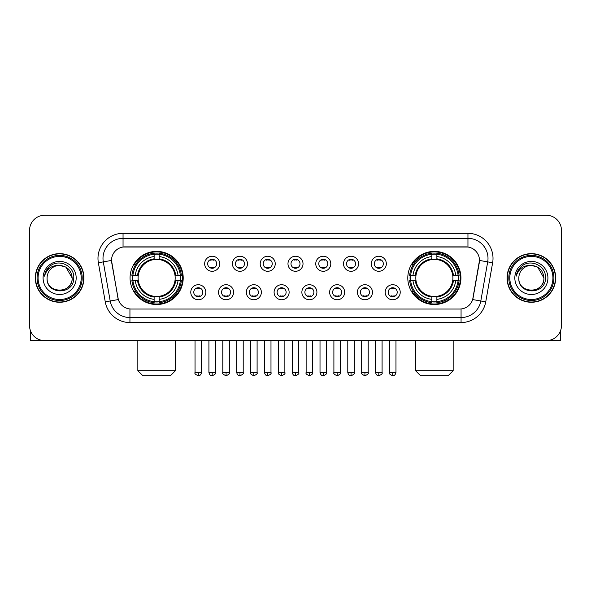 <?xml version="1.0" encoding="UTF-8"?>
<svg xmlns="http://www.w3.org/2000/svg" width="591" height="591" viewBox="0 0 591 591"><rect width="100%" height="100%" fill="white"/><g stroke="black" fill="none" stroke-linecap="round" stroke-linejoin="round"><path stroke-width="0.89" d="M407.797 277.955A26.573 26.573 0 0 0 434.363 304.52A26.573 26.573 0 0 0 460.936 277.955A26.573 26.573 0 0 0 434.363 251.382A26.573 26.573 0 0 0 407.797 277.955M130.064 277.955A26.573 26.573 0 0 0 156.637 304.52A26.573 26.573 0 0 0 183.203 277.955A26.573 26.573 0 0 0 156.637 251.382A26.573 26.573 0 0 0 130.064 277.955M205.816 292.242A7.52 7.52 0 0 1 198.295 299.763A7.52 7.52 0 0 1 190.775 292.242A7.52 7.52 0 0 1 198.295 284.722A7.52 7.52 0 0 1 205.816 292.242M193.782 292.242A4.514 4.514 0 0 0 198.295 296.756A4.514 4.514 0 0 0 202.809 292.242A4.514 4.514 0 0 0 198.295 287.728A4.514 4.514 0 0 0 193.782 292.242M233.585 292.242A7.52 7.52 0 0 1 226.065 299.763A7.52 7.52 0 0 1 218.544 292.242A7.52 7.52 0 0 1 226.065 284.722A7.52 7.52 0 0 1 233.585 292.242M221.559 292.242A4.514 4.514 0 0 0 226.065 296.756A4.514 4.514 0 0 0 230.579 292.242A4.514 4.514 0 0 0 226.065 287.728A4.514 4.514 0 0 0 221.559 292.242M261.362 292.242A7.52 7.52 0 0 1 253.842 299.763A7.52 7.52 0 0 1 246.321 292.242A7.52 7.52 0 0 1 253.842 284.722A7.52 7.52 0 0 1 261.362 292.242M249.328 292.242A4.514 4.514 0 0 0 253.842 296.756A4.514 4.514 0 0 0 258.356 292.242A4.514 4.514 0 0 0 253.842 287.728A4.514 4.514 0 0 0 249.328 292.242M289.132 292.242A7.52 7.52 0 0 1 281.611 299.763A7.52 7.52 0 0 1 274.091 292.242A7.52 7.52 0 0 1 281.611 284.722A7.52 7.52 0 0 1 289.132 292.242M277.105 292.242A4.514 4.514 0 0 0 281.611 296.756A4.514 4.514 0 0 0 286.125 292.242A4.514 4.514 0 0 0 281.611 287.728A4.514 4.514 0 0 0 277.105 292.242M316.909 292.242A7.52 7.52 0 0 1 309.389 299.763A7.52 7.52 0 0 1 301.868 292.242A7.52 7.52 0 0 1 309.389 284.722A7.52 7.52 0 0 1 316.909 292.242M304.875 292.242A4.514 4.514 0 0 0 309.389 296.756A4.514 4.514 0 0 0 313.895 292.242A4.514 4.514 0 0 0 309.389 287.728A4.514 4.514 0 0 0 304.875 292.242M344.679 292.242A7.52 7.52 0 0 1 337.158 299.763A7.52 7.52 0 0 1 329.638 292.242A7.52 7.52 0 0 1 337.158 284.722A7.52 7.52 0 0 1 344.679 292.242M332.644 292.242A4.514 4.514 0 0 0 337.158 296.756A4.514 4.514 0 0 0 341.672 292.242A4.514 4.514 0 0 0 337.158 287.728A4.514 4.514 0 0 0 332.644 292.242M372.456 292.242A7.52 7.52 0 0 1 364.935 299.763A7.52 7.52 0 0 1 357.415 292.242A7.52 7.52 0 0 1 364.935 284.722A7.52 7.52 0 0 1 372.456 292.242M360.421 292.242A4.514 4.514 0 0 0 364.935 296.756A4.514 4.514 0 0 0 369.441 292.242A4.514 4.514 0 0 0 364.935 287.728A4.514 4.514 0 0 0 360.421 292.242M400.225 292.242A7.52 7.52 0 0 1 392.705 299.763A7.52 7.52 0 0 1 385.184 292.242A7.52 7.52 0 0 1 392.705 284.722A7.52 7.52 0 0 1 400.225 292.242M388.191 292.242A4.514 4.514 0 0 0 392.705 296.756A4.514 4.514 0 0 0 397.218 292.242A4.514 4.514 0 0 0 392.705 287.728A4.514 4.514 0 0 0 388.191 292.242M219.697 263.763A7.52 7.52 0 0 1 212.184 271.284A7.52 7.52 0 0 1 204.663 263.763A7.52 7.52 0 0 1 212.184 256.25A7.52 7.52 0 0 1 219.697 263.763M207.67 263.763A4.514 4.514 0 0 0 212.184 268.277A4.514 4.514 0 0 0 216.69 263.763A4.514 4.514 0 0 0 212.184 259.257A4.514 4.514 0 0 0 207.67 263.763M247.474 263.763A7.52 7.52 0 0 1 239.953 271.284A7.52 7.52 0 0 1 232.433 263.763A7.52 7.52 0 0 1 239.953 256.25A7.52 7.52 0 0 1 247.474 263.763M235.44 263.763A4.514 4.514 0 0 0 239.953 268.277A4.514 4.514 0 0 0 244.467 263.763A4.514 4.514 0 0 0 239.953 259.257A4.514 4.514 0 0 0 235.44 263.763M275.243 263.763A7.52 7.52 0 0 1 267.73 271.284A7.52 7.52 0 0 1 260.21 263.763A7.52 7.52 0 0 1 267.73 256.25A7.52 7.52 0 0 1 275.243 263.763M263.217 263.763A4.514 4.514 0 0 0 267.73 268.277A4.514 4.514 0 0 0 272.237 263.763A4.514 4.514 0 0 0 267.73 259.257A4.514 4.514 0 0 0 263.217 263.763M303.02 263.763A7.52 7.52 0 0 1 295.5 271.284A7.52 7.52 0 0 1 287.98 263.763A7.52 7.52 0 0 1 295.5 256.25A7.52 7.52 0 0 1 303.02 263.763M290.986 263.763A4.514 4.514 0 0 0 295.5 268.277A4.514 4.514 0 0 0 300.014 263.763A4.514 4.514 0 0 0 295.5 259.257A4.514 4.514 0 0 0 290.986 263.763M330.79 263.763A7.52 7.52 0 0 1 323.27 271.284A7.52 7.52 0 0 1 315.757 263.763A7.52 7.52 0 0 1 323.27 256.25A7.52 7.52 0 0 1 330.79 263.763M318.763 263.763A4.514 4.514 0 0 0 323.27 268.277A4.514 4.514 0 0 0 327.783 263.763A4.514 4.514 0 0 0 323.27 259.257A4.514 4.514 0 0 0 318.763 263.763M358.567 263.763A7.52 7.52 0 0 1 351.047 271.284A7.52 7.52 0 0 1 343.526 263.763A7.52 7.52 0 0 1 351.047 256.25A7.52 7.52 0 0 1 358.567 263.763M346.533 263.763A4.514 4.514 0 0 0 351.047 268.277A4.514 4.514 0 0 0 355.56 263.763A4.514 4.514 0 0 0 351.047 259.257A4.514 4.514 0 0 0 346.533 263.763M386.337 263.763A7.52 7.52 0 0 1 378.816 271.284A7.52 7.52 0 0 1 371.303 263.763A7.52 7.52 0 0 1 378.816 256.25A7.52 7.52 0 0 1 386.337 263.763M374.31 263.763A4.514 4.514 0 0 0 378.816 268.277A4.514 4.514 0 0 0 383.33 263.763A4.514 4.514 0 0 0 378.816 259.257A4.514 4.514 0 0 0 374.31 263.763M105.257 301.861L98.365 262.759A25.066 25.066 0 0 1 123.046 233.334L467.954 233.334A25.066 25.066 0 0 1 492.635 262.759L485.743 301.861A25.066 25.066 0 0 1 461.061 322.568L129.939 322.568A25.066 25.066 0 0 1 105.257 301.861L118.326 299.556L111.721 262.759A13.534 13.534 0 0 1 125.048 246.875L465.952 246.875A13.534 13.534 0 0 1 479.279 262.759L473.088 297.849A13.534 13.534 0 0 1 459.761 309.034L131.239 309.034A13.534 13.534 0 0 1 117.912 297.849L111.514 260.439L103.299 261.887A20.05 20.05 0 0 1 123.046 238.35L467.954 238.35A20.05 20.05 0 0 1 487.701 261.887L480.808 300.989A20.05 20.05 0 0 1 461.061 317.559L129.939 317.559A20.05 20.05 0 0 1 110.192 300.989L103.299 261.887A20.05 20.05 0 0 1 102.997 258.4M132.45 280.459A24.312 24.312 0 0 1 132.45 275.45M410.184 280.459A24.312 24.312 0 0 1 410.184 275.45M35.312 277.955A24.312 24.312 0 0 0 59.632 302.267A24.312 24.312 0 0 0 83.944 277.955A24.312 24.312 0 0 0 59.632 253.642A24.312 24.312 0 0 0 35.312 277.955M507.056 277.955A24.312 24.312 0 0 0 531.368 302.267A24.312 24.312 0 0 0 555.688 277.955A24.312 24.312 0 0 0 531.368 253.642A24.312 24.312 0 0 0 507.056 277.955M123.046 233.334L123.046 247.023L467.954 247.023L467.954 233.334M111.514 260.409L111.662 258.4M459.761 309.034L131.239 309.034M492.635 262.759L479.486 260.439L472.674 299.556L485.743 301.861M473.088 297.849L473.007 298.278M117.993 298.278L117.912 297.849M561.45 230.327A15.041 15.041 0 0 0 546.409 215.287L44.591 215.287A15.041 15.041 0 0 0 29.55 230.327L29.55 325.582A15.041 15.041 0 0 0 44.591 340.615L546.409 340.615A15.041 15.041 0 0 0 561.45 325.582L561.45 230.327L561.45 325.582M29.55 230.327L29.55 325.582M546.409 215.287L44.591 215.287M44.591 340.615L546.409 340.615M30.555 330.982L30.555 340.615L88.709 340.615M81.189 277.955A21.557 21.557 0 0 0 59.632 256.398A21.557 21.557 0 0 0 38.075 277.955A21.557 21.557 0 0 0 59.632 299.511A21.557 21.557 0 0 0 81.189 277.955M82.186 277.955A22.561 22.561 0 0 0 59.632 255.393A22.561 22.561 0 0 0 37.07 277.955A22.561 22.561 0 0 0 59.632 300.516A22.561 22.561 0 0 0 82.186 277.955M83.693 277.955A24.061 24.061 0 0 0 59.632 253.894A24.061 24.061 0 0 0 35.563 277.955A24.061 24.061 0 0 0 59.632 302.016A24.061 24.061 0 0 0 83.693 277.955M72.161 277.955C71.415 270.338 67.241 266.164 59.632 265.418L65.897 267.102L72.161 277.955L65.897 267.102L59.632 265.418L65.897 267.102L72.161 277.955L65.897 267.102L59.632 265.418L65.897 267.102L72.161 277.955C72.929 294.119 46.327 294.119 47.095 277.955C45.98 295.345 74.333 294.961 73.742 277.955C74.673 266.016 59.034 258.43 50.021 266.12C46.874 268.742 45.034 272.082 44.495 276.13C46.859 268.669 51.905 265.093 59.632 265.418L65.897 267.102L72.161 277.955C72.929 294.119 46.327 294.119 47.095 277.955C46.327 294.119 72.929 294.119 72.161 277.955C72.929 294.119 46.327 294.119 47.095 277.955C46.327 294.119 72.929 294.119 72.161 277.955C72.929 294.119 46.327 294.119 47.095 277.955C46.327 294.119 72.929 294.119 72.161 277.955C72.929 294.119 46.327 294.119 47.095 277.955C46.327 294.119 72.929 294.119 72.161 277.955C72.929 294.119 46.327 294.119 47.095 277.955C46.327 294.119 72.929 294.119 72.161 277.955C72.929 294.119 46.327 294.119 47.095 277.955C46.327 294.119 72.929 294.119 72.161 277.955C72.929 294.119 46.327 294.119 47.095 277.955A12.537 12.537 0 0 1 59.632 265.418L65.897 267.102L72.161 277.955C72.663 287.684 60.156 294.141 52.525 288.275M43.084 277.955A16.541 16.541 0 0 0 59.632 294.495A16.541 16.541 0 0 0 76.173 277.955A16.541 16.541 0 0 0 59.632 261.407A16.541 16.541 0 0 0 43.084 277.955M50.013 266.12L46.32 270.515M46.091 270.944L46.423 270.338L46.091 270.944M170.422 375.713L142.845 375.713L137.836 370.697L175.431 370.697L170.422 375.713M175.01 280.459A18.55 18.55 0 0 0 159.142 259.575L159.142 259.575A18.55 18.55 0 0 0 138.257 280.459A18.55 18.55 0 0 0 175.01 280.459L175.756 280.459L175.01 280.459A18.55 18.55 0 0 1 159.142 296.335L159.142 299.364A21.557 21.557 0 0 0 178.046 280.459L181.371 280.459A24.866 24.866 0 0 1 159.142 302.695L159.142 301.683A23.862 23.862 0 0 0 180.366 280.459M132.953 280.459A23.81 23.81 0 0 1 132.953 275.45M159.142 254.27A23.81 23.81 0 0 0 154.125 254.27M180.314 275.45A23.81 23.81 0 0 1 180.314 280.459M181.371 275.45A24.866 24.866 0 0 0 159.142 253.214L159.142 254.226A23.862 23.862 0 0 1 180.366 275.45L181.371 275.45M131.896 280.459A24.866 24.866 0 0 0 154.125 302.695L154.125 301.683A23.862 23.862 0 0 1 132.901 280.459L131.896 280.459M180.366 275.45L178.046 275.45A21.557 21.557 0 0 0 159.142 256.546L159.142 254.226M159.142 301.683L159.142 299.364M132.901 280.459L135.221 280.459A21.557 21.557 0 0 0 154.125 299.364L154.125 301.683M159.142 256.546L159.142 258.836A19.281 19.281 0 0 1 175.756 275.45L178.046 275.45M178.046 280.459L175.756 280.459A19.281 19.281 0 0 1 159.142 297.074M154.125 299.364L154.125 296.335A18.55 18.55 0 0 1 138.257 280.459L135.221 280.459M175.01 275.45L175.756 275.45M159.142 301.632A23.81 23.81 0 0 1 154.125 301.632M154.125 253.214A24.866 24.866 0 0 0 131.896 275.45L132.901 275.45A23.862 23.862 0 0 1 154.125 254.226L154.125 253.214M154.125 254.226L154.125 256.546A21.557 21.557 0 0 0 135.221 275.45L132.901 275.45M154.125 259.545L154.125 256.546M135.221 275.45L137.518 275.45A19.281 19.281 0 0 1 154.125 258.836M154.125 296.335L154.125 297.074A19.281 19.281 0 0 1 137.518 280.459M135.775 264.421L134.356 264.421A26.07 26.07 0 0 1 182.7 277.955A26.07 26.07 0 0 1 134.356 291.489L135.775 291.489M448.155 375.713L420.578 375.713L415.569 370.697L453.164 370.697L448.155 375.713M452.743 280.459A18.55 18.55 0 0 0 436.875 259.575L436.875 259.575A18.55 18.55 0 0 0 415.99 280.459A18.55 18.55 0 0 0 452.743 280.459L453.482 280.459L452.743 280.459A18.55 18.55 0 0 1 436.875 296.335L436.875 299.364A21.557 21.557 0 0 0 455.779 280.459L459.104 280.459A24.866 24.866 0 0 1 436.875 302.695L436.875 301.683A23.862 23.862 0 0 0 458.099 280.459M410.686 280.459A23.81 23.81 0 0 1 410.686 275.45M436.875 254.27A23.81 23.81 0 0 0 431.858 254.27M458.047 275.45A23.81 23.81 0 0 1 458.047 280.459M459.104 275.45A24.866 24.866 0 0 0 436.875 253.214L436.875 254.226A23.862 23.862 0 0 1 458.099 275.45L459.104 275.45M409.629 280.459A24.866 24.866 0 0 0 431.858 302.695L431.858 301.683A23.862 23.862 0 0 1 410.634 280.459L409.629 280.459M458.099 275.45L455.779 275.45A21.557 21.557 0 0 0 436.875 256.546L436.875 254.226M436.875 301.683L436.875 299.364M410.634 280.459L412.954 280.459A21.557 21.557 0 0 0 431.858 299.364L431.858 301.683M436.875 256.546L436.875 258.836A19.281 19.281 0 0 1 453.482 275.45L455.779 275.45M455.779 280.459L453.482 280.459A19.281 19.281 0 0 1 436.875 297.074M431.858 299.364L431.858 296.335A18.55 18.55 0 0 1 415.99 280.459L412.954 280.459M452.743 275.45L453.482 275.45M436.875 301.632A23.81 23.81 0 0 1 431.858 301.632M431.858 253.214A24.866 24.866 0 0 0 409.629 275.45L410.634 275.45A23.862 23.862 0 0 1 431.858 254.226L431.858 253.214M431.858 254.226L431.858 256.546A21.557 21.557 0 0 0 412.954 275.45L410.634 275.45M431.858 259.545L431.858 256.546M412.954 275.45L415.244 275.45A19.281 19.281 0 0 1 431.858 258.836M431.858 296.335L431.858 297.074A19.281 19.281 0 0 1 415.244 280.459M413.508 264.421L412.09 264.421A26.07 26.07 0 0 1 460.433 277.955A26.07 26.07 0 0 1 412.09 291.489L413.508 291.489M210.677 268.019L210.677 267.309A3.849 3.849 0 0 0 213.683 267.309L213.683 268.019M213.683 259.515L213.683 260.225A3.849 3.849 0 0 0 210.677 260.225L210.677 259.515M238.446 268.019L238.446 267.309A3.849 3.849 0 0 0 241.46 267.309L241.46 268.019M241.46 259.515L241.46 260.225A3.849 3.849 0 0 0 238.446 260.225L238.446 259.515M266.223 268.019L266.223 267.309A3.849 3.849 0 0 0 269.23 267.309L269.23 268.019M269.23 259.515L269.23 260.225A3.849 3.849 0 0 0 266.223 260.225L266.223 259.515M293.993 268.019L293.993 267.309A3.849 3.849 0 0 0 297.007 267.309L297.007 268.019M297.007 259.515L297.007 260.225A3.849 3.849 0 0 0 293.993 260.225L293.993 259.515M321.77 268.019L321.77 267.309A3.849 3.849 0 0 0 324.777 267.309L324.777 268.019M324.777 259.515L324.777 260.225A3.849 3.849 0 0 0 321.77 260.225L321.77 259.515M349.54 268.019L349.54 267.309A3.849 3.849 0 0 0 352.554 267.309L352.554 268.019M352.554 259.515L352.554 260.225A3.849 3.849 0 0 0 349.54 260.225L349.54 259.515M377.317 268.019L377.317 267.309A3.849 3.849 0 0 0 380.323 267.309L380.323 268.019M380.323 259.515L380.323 260.225A3.849 3.849 0 0 0 377.317 260.225L377.317 259.515M196.788 296.497L196.788 295.781A3.849 3.849 0 0 0 199.795 295.781L199.795 296.497M199.795 287.987L199.795 288.704A3.849 3.849 0 0 0 196.788 288.704L196.788 287.987M224.565 296.497L224.565 295.781A3.849 3.849 0 0 0 227.572 295.781L227.572 296.497M227.572 287.987L227.572 288.704A3.849 3.849 0 0 0 224.565 288.704L224.565 287.987M252.335 296.497L252.335 295.781A3.849 3.849 0 0 0 255.342 295.781L255.342 296.497M255.342 287.987L255.342 288.704A3.849 3.849 0 0 0 252.335 288.704L252.335 287.987M280.112 296.497L280.112 295.781A3.849 3.849 0 0 0 283.119 295.781L283.119 296.497M283.119 287.987L283.119 288.704A3.849 3.849 0 0 0 280.112 288.704L280.112 287.987M307.881 296.497L307.881 295.781A3.849 3.849 0 0 0 310.888 295.781L310.888 296.497M310.888 287.987L310.888 288.704A3.849 3.849 0 0 0 307.881 288.704L307.881 287.987M335.658 296.497L335.658 295.781A3.849 3.849 0 0 0 338.665 295.781L338.665 296.497M338.665 287.987L338.665 288.704A3.849 3.849 0 0 0 335.658 288.704L335.658 287.987M363.428 296.497L363.428 295.781A3.849 3.849 0 0 0 366.435 295.781L366.435 296.497M366.435 287.987L366.435 288.704A3.849 3.849 0 0 0 363.428 288.704L363.428 287.987M391.205 296.497L391.205 295.781A3.849 3.849 0 0 0 394.212 295.781L394.212 296.497M394.212 287.987L394.212 288.704A3.849 3.849 0 0 0 391.205 288.704L391.205 287.987M560.445 330.982L560.445 340.615L502.291 340.615M552.925 277.955A21.557 21.557 0 0 0 531.368 256.398A21.557 21.557 0 0 0 509.811 277.955A21.557 21.557 0 0 0 531.368 299.511A21.557 21.557 0 0 0 552.925 277.955M553.93 277.955A22.561 22.561 0 0 0 531.368 255.393A22.561 22.561 0 0 0 508.814 277.955A22.561 22.561 0 0 0 531.368 300.516A22.561 22.561 0 0 0 553.93 277.955M555.437 277.955A24.061 24.061 0 0 0 531.368 253.894A24.061 24.061 0 0 0 507.307 277.955A24.061 24.061 0 0 0 531.368 302.016A24.061 24.061 0 0 0 555.437 277.955M518.839 277.955A12.537 12.537 0 0 1 531.368 265.418L537.64 267.102L543.905 277.955L537.64 267.102L531.368 265.418L537.64 267.102L543.905 277.955L537.64 267.102L531.368 265.418L537.64 267.102L543.905 277.955L537.64 267.102L531.368 265.418L537.64 267.102L543.905 277.955C544.673 294.119 518.071 294.119 518.839 277.955C517.723 295.345 546.077 294.961 545.486 277.955C546.416 266.016 530.777 258.43 521.764 266.12C518.617 268.742 516.778 272.082 516.231 276.13C518.595 268.669 523.641 265.093 531.368 265.418L537.64 267.102L543.905 277.955C544.673 294.119 518.071 294.119 518.839 277.955C518.071 294.119 544.673 294.119 543.905 277.955C544.673 294.119 518.071 294.119 518.839 277.955C518.071 294.119 544.673 294.119 543.905 277.955C544.673 294.119 518.071 294.119 518.839 277.955C518.071 294.119 544.673 294.119 543.905 277.955C544.673 294.119 518.071 294.119 518.839 277.955C518.071 294.119 544.673 294.119 543.905 277.955C544.673 294.119 518.071 294.119 518.839 277.955C518.071 294.119 544.673 294.119 543.905 277.955C544.407 287.684 531.893 294.141 524.261 288.275M531.368 265.418C538.985 266.164 543.159 270.338 543.905 277.955M514.827 277.955A16.541 16.541 0 0 0 531.368 294.495A16.541 16.541 0 0 0 547.916 277.955A16.541 16.541 0 0 0 531.368 261.407A16.541 16.541 0 0 0 514.827 277.955M521.757 266.12L518.063 270.515M517.834 270.944L518.167 270.338M461.061 308.975L461.061 322.568M129.939 322.568L129.939 308.975M98.365 262.759L103.299 261.887M154.125 301.861A24.039 24.039 0 0 0 159.142 301.861M180.543 280.459A24.039 24.039 0 0 0 180.543 275.45M159.142 254.049A24.039 24.039 0 0 0 154.125 254.049M431.858 301.861A24.039 24.039 0 0 0 436.875 301.861M458.269 280.459A24.039 24.039 0 0 0 458.269 275.45M436.875 254.049A24.039 24.039 0 0 0 431.858 254.049M212.184 372.456L208.919 372.456C209.487 374.775 210.581 375.861 212.184 375.713L212.184 372.456L215.442 372.456L215.442 340.615M239.953 372.456L236.695 372.456C237.264 374.775 238.35 375.861 239.953 375.713L239.953 372.456L243.211 372.456L243.211 340.615M267.73 372.456L264.465 372.456C265.034 374.775 266.12 375.861 267.73 375.713L267.73 372.456L270.988 372.456L270.988 340.615M295.5 372.456L292.242 372.456C292.811 374.775 293.897 375.861 295.5 375.713L295.5 372.456L298.758 372.456L298.758 340.615M323.27 372.456L320.012 372.456C320.581 374.775 321.667 375.861 323.27 375.713L323.27 372.456L326.535 372.456L326.535 340.615M351.047 372.456L347.789 372.456C348.358 374.775 349.444 375.861 351.047 375.713L351.047 372.456L354.305 372.456L354.305 340.615M378.816 372.456L375.558 372.456C376.127 374.775 377.213 375.861 378.816 375.713L378.816 372.456L382.082 372.456L382.082 340.615M198.295 372.456L195.037 372.456C194.373 373.497 195.458 374.583 198.295 375.713L198.295 372.456L201.553 372.456L201.553 340.615M226.065 372.456L222.807 372.456C222.15 373.497 223.235 374.583 226.065 375.713L226.065 372.456L229.323 372.456L229.323 340.615M253.842 372.456L250.584 372.456C249.919 373.497 251.005 374.583 253.842 375.713L253.842 372.456L257.1 372.456L257.1 340.615M281.611 372.456L278.354 372.456C277.696 373.497 278.782 374.583 281.611 375.713L281.611 372.456L284.869 372.456L284.869 340.615M309.389 372.456L306.131 372.456C305.466 373.497 306.552 374.583 309.389 375.713L309.389 372.456L312.646 372.456L312.646 340.615M337.158 372.456L333.9 372.456C333.243 373.497 334.329 374.583 337.158 375.713L337.158 372.456L340.416 372.456L340.416 340.615M364.935 372.456L361.677 372.456C361.012 373.497 362.098 374.583 364.935 375.713L364.935 372.456L368.193 372.456L368.193 340.615M392.705 372.456L389.447 372.456C388.789 373.497 389.875 374.583 392.705 375.713L392.705 372.456L395.963 372.456L395.963 340.615M175.431 340.615L175.431 370.697M137.836 340.615L137.836 370.697M453.164 340.615L453.164 370.697M415.569 340.615L415.569 370.697M208.919 372.456L208.919 340.615M215.442 372.456C216.099 373.497 215.013 374.583 212.184 375.713M236.695 372.456L236.695 340.615M243.211 372.456C243.876 373.497 242.79 374.583 239.953 375.713M264.465 372.456L264.465 340.615M270.988 372.456C271.646 373.497 270.56 374.583 267.73 375.713M292.242 372.456L292.242 340.615M298.758 372.456C299.423 373.497 298.337 374.583 295.5 375.713M320.012 372.456L320.012 340.615M326.535 372.456C327.192 373.497 326.106 374.583 323.27 375.713M347.789 372.456L347.789 340.615M354.305 372.456C354.969 373.497 353.883 374.583 351.047 375.713M375.558 372.456L375.558 340.615M382.082 372.456C382.739 373.497 381.653 374.583 378.816 375.713M195.037 372.456L195.037 340.615M201.553 372.456C200.984 374.775 199.898 375.861 198.295 375.713M222.807 372.456L222.807 340.615M229.323 372.456C229.988 373.497 228.902 374.583 226.065 375.713M250.584 372.456L250.584 340.615M257.1 372.456C257.757 373.497 256.671 374.583 253.842 375.713M278.354 372.456L278.354 340.615M284.869 372.456C285.534 373.497 284.448 374.583 281.611 375.713M306.131 372.456L306.131 340.615M312.646 372.456C313.304 373.497 312.218 374.583 309.389 375.713M333.9 372.456L333.9 340.615M340.416 372.456C341.081 373.497 339.995 374.583 337.158 375.713M361.677 372.456L361.677 340.615M368.193 372.456C368.85 373.497 367.765 374.583 364.935 375.713M389.447 372.456L389.447 340.615M395.963 372.456C395.394 374.775 394.308 375.861 392.705 375.713"/></g></svg>
